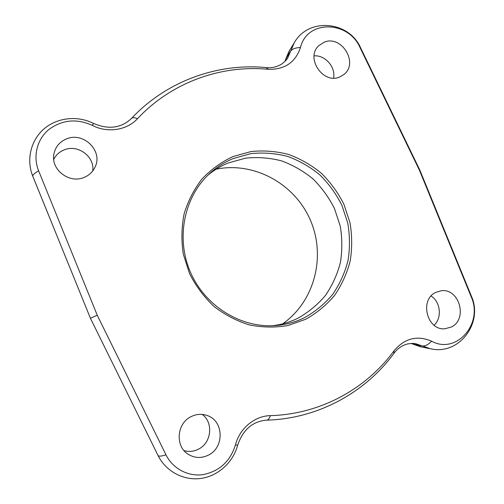 <?xml version="1.0" encoding="UTF-8"?>
<svg xmlns="http://www.w3.org/2000/svg" width="504" height="504" viewBox="0 0 504 504"><rect width="100%" height="100%" fill="white"/><g stroke="black" fill="none" stroke-linecap="round" stroke-linejoin="round"><path stroke-width="0.76" d="M53.714 159.453C55.969 154.93 59.497 151.723 64.31 149.827C78.019 144.049 94.96 156.801 92.711 171.007M202.211 414.408C213.671 422.484 211.56 442.884 198.475 449.152C193.775 451.527 188.962 452.012 184.023 450.601M431.103 296.006C440.578 301.915 442.254 317.835 434.12 325.25M314.087 55.875C325.137 54.873 335.79 67.051 333.604 78.095M419.549 170.484L471.164 296.717C483.556 323.455 456.536 354.879 431.613 341.202C417.129 335.066 404.599 338.266 394.021 350.809C366.036 388.987 320.254 414.294 270.415 415.63C254.747 415.857 239.614 428.331 235.418 444.982C230.278 461.261 219.587 471.127 203.358 474.579C188.307 476.872 172.853 468.796 165.986 454.829L97.253 315.258L38.632 170.837C32.741 156.366 36.987 139.381 48.724 129.629C62.118 119.75 76.614 118.32 92.226 125.338C107.472 133.321 126.876 130.297 137.485 118.698C171.675 82.202 221.117 64.758 268.254 69.287C284.666 69.735 295.407 62.471 300.491 47.502C306.904 19.65 348.371 20.399 360.026 47.578L360.694 48.006L419.92 170.295L419.549 170.484L360.026 47.578M208.467 455.081C224.545 447.445 223.789 421.029 207.484 415.63C202.035 413.645 196.61 413.96 191.211 416.581C176.797 423.139 174.825 446.229 188.149 454.249C194.67 458.231 201.442 458.508 208.467 455.081M451.3 327.046C468.31 319.12 459.1 287.526 440.786 290.827L435.821 292.364C419.303 299.596 426.812 330.454 444.749 328.797L451.3 327.046M339.702 76.992L343.917 74.491C358.949 63.157 341.586 34.669 324.173 42.197L318.711 45.725C305.159 57.922 323.146 84.609 339.702 76.992M84.036 177.452C89.359 175.253 93.133 171.599 95.344 166.477C102.81 150.62 83.418 131.727 66.717 138.814C59.661 141.706 55.383 146.809 53.89 154.123C50.589 169.59 69.344 183.973 84.036 177.452M305.67 319.284L287.746 325.578C275.039 327.72 262.219 327.493 249.278 324.897C236.584 320.935 224.828 314.786 214.017 306.464C204.038 297.039 195.905 286.14 189.611 273.767L183.305 254.148C181.232 240.49 181.509 227.008 184.149 213.702C188.105 200.838 194.09 189.214 202.098 178.844C211.088 169.439 221.357 162.017 232.911 156.58L251.118 151.534C263.743 150.268 276.217 151.238 288.553 154.438C300.541 158.855 311.51 165.154 321.47 173.351C330.643 182.467 338.146 192.824 343.98 204.429L350.003 222.793C352.164 235.576 352.227 248.321 350.192 261.022C346.947 273.439 341.75 284.899 334.587 295.401C326.403 305.115 316.764 313.072 305.67 319.284M97.253 315.258L90.411 318.232L158.357 456.139M233.188 158.558L251.005 153.607C263.359 152.359 275.568 153.298 287.645 156.423C299.382 160.738 310.124 166.906 319.882 174.919C328.86 183.84 336.206 193.983 341.92 205.342L347.817 223.322C349.934 235.841 349.99 248.314 347.987 260.751C344.812 272.903 339.709 284.117 332.69 294.393C324.677 303.893 315.239 311.68 304.372 317.74C295.306 322.169 285.655 324.784 275.43 325.571C240.881 328.261 204.933 306.117 190.298 271.902C175.562 237.731 184.262 196.415 210.004 173.212C216.941 166.944 224.671 162.055 233.188 158.558M272.343 325.741C281.238 324.708 289.668 322.251 297.612 318.377C308.246 312.455 317.495 304.851 325.351 295.571C332.237 285.529 337.239 274.573 340.364 262.697C342.336 250.551 342.298 238.361 340.244 226.132L334.492 208.568C328.904 197.474 321.722 187.57 312.94 178.863C303.395 171.045 292.881 165.035 281.402 160.833C269.583 157.802 257.639 156.901 245.555 158.143L228.123 163.006C220.746 166.043 213.954 170.15 207.749 175.335M282.631 323.864C314.654 301.48 326.101 256.448 310.445 220.305C295.016 184.067 254.476 161.356 216.197 169.168M285.025 61.324L289.611 50.337M284.987 61.368L285.831 58.88L290.72 51.112L287.601 58.124M421.596 347.01L411.421 343.426M430.277 348.705L420.645 346.821L412.996 344.169L422.371 345.952L430.277 348.705C459.245 355.767 483.588 322.541 471.36 296.1M32.451 175.398L90.411 318.232L158.017 455.465C165.841 471.404 183.626 480.879 200.951 478.435C218.276 476.015 233.194 462.237 237.686 445.126M285.699 59.157L289.101 51.169L294.223 42.846L290.72 51.112C292.194 48.932 295.451 47.729 300.491 47.502M471.164 296.717L471.278 295.892L419.92 170.302M431.613 341.202C428.079 344.767 424.998 346.349 422.371 345.952L415.498 343.696M415.554 343.703L416.285 343.848C414.32 343.684 414.515 342.903 407.56 343.949C401.959 345.473 397.454 348.56 394.052 353.203M394.021 350.809L393.87 353.449C365.091 392.698 317.879 418.698 266.818 420.147M270.415 415.63C269.344 418.604 268.115 420.109 266.717 420.147C252.662 421.325 242.991 429.635 237.699 445.082L235.418 444.982M165.986 454.829C161.349 456.303 158.691 456.517 158.017 455.471M38.632 170.837C34.417 173.282 32.464 175.077 32.773 176.224L90.411 318.232M92.226 125.338L93.631 123.48C108.681 129.824 121.319 128.123 131.55 118.371C132.514 117.356 134.492 117.463 137.485 118.698M268.254 69.287L266.112 67.567C217.621 62.918 166.698 80.968 131.613 118.308M412.996 344.169L411.365 343.426M266.414 67.593C271.877 68.153 277.055 66.919 281.95 63.882C287.387 59.535 286.757 59.081 287.998 57.481L287.563 58.174M360.606 47.811C349.159 21.206 308.574 16.922 294.223 42.846M93.593 123.461C77.805 115.397 57.538 117.375 44.182 128.747C30.813 140.099 26.063 159.743 32.773 176.224"/></g></svg>

